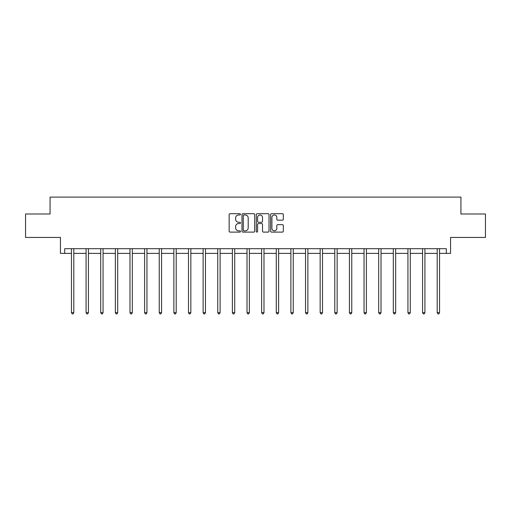 <?xml version="1.0" encoding="UTF-8"?>
<svg xmlns="http://www.w3.org/2000/svg" width="511" height="511" viewBox="0 0 511 511"><rect width="100%" height="100%" fill="white"/><g stroke="black" fill="none" stroke-linecap="round" stroke-linejoin="round"><path stroke-width="0.77" d="M240.496 214.339A0.645 0.645 0 0 0 239.851 213.694L230.071 213.694A0.92 0.92 0 0 0 229.152 214.62L229.152 231.189A0.92 0.92 0 0 0 230.071 232.109L239.851 232.109A0.645 0.645 0 0 0 240.496 231.464A0.645 0.645 0 0 0 239.851 230.819L238.586 230.819A2.945 2.945 0 0 1 235.641 227.874L235.641 226.494A2.945 2.945 0 0 1 238.586 223.543L239.851 223.543A0.645 0.645 0 0 0 240.496 222.905A0.645 0.645 0 0 0 239.851 222.259L238.586 222.259A2.945 2.945 0 0 1 235.641 219.315L235.641 217.929A2.945 2.945 0 0 1 238.586 214.984L239.851 214.984A0.645 0.645 0 0 0 240.496 214.339M64.705 253.379L64.705 248.691L446.295 248.691L446.295 253.379L450.561 253.379L450.561 237.436L485.45 237.436L485.45 213.994L460.928 213.994L460.928 197.112L50.072 197.112L50.072 213.994L25.55 213.994L25.55 237.436L60.439 237.436L60.439 253.379L71.457 253.379M282.404 220.184A0.92 0.92 0 0 0 283.324 219.264L283.324 214.62A0.92 0.92 0 0 0 282.404 213.694L271.539 213.694A0.92 0.92 0 0 0 270.619 214.62L270.619 231.189A0.92 0.92 0 0 0 271.539 232.109L282.404 232.109A0.92 0.92 0 0 0 283.324 231.189L283.324 225.575A0.92 0.92 0 0 0 282.404 224.648L277.754 224.648A0.92 0.92 0 0 0 276.834 225.575L276.834 228.353A2.466 2.466 0 0 1 274.369 230.819A2.466 2.466 0 0 1 271.909 228.353L271.909 217.45A2.466 2.466 0 0 1 274.369 214.984A2.466 2.466 0 0 1 276.834 217.45L276.834 219.264A0.92 0.92 0 0 0 277.754 220.184L282.404 220.184M254.695 214.62A0.92 0.92 0 0 0 253.775 213.694L242.91 213.694A0.92 0.92 0 0 0 241.99 214.62L241.99 231.189A0.92 0.92 0 0 0 242.91 232.109L253.775 232.109A0.92 0.92 0 0 0 254.695 231.189L254.695 214.62M257.225 213.694L268.09 213.694A0.92 0.92 0 0 1 269.01 214.62L269.01 231.189A0.92 0.92 0 0 1 268.09 232.109L263.44 232.109A0.92 0.92 0 0 1 262.52 231.189L262.52 224.47A0.92 0.92 0 0 0 261.6 223.543L258.515 223.543A0.92 0.92 0 0 0 257.595 224.47L257.595 231.464A0.645 0.645 0 0 1 256.95 232.109A0.645 0.645 0 0 1 256.305 231.464L256.305 214.62A0.92 0.92 0 0 1 257.225 213.694M73.801 253.379L86.084 253.379M88.429 253.379L100.718 253.379M103.062 253.379L115.345 253.379M117.69 253.379L129.973 253.379M132.317 253.379L144.607 253.379M146.951 253.379L159.234 253.379M161.578 253.379L173.861 253.379M176.206 253.379L188.495 253.379M190.839 253.379L203.123 253.379M205.467 253.379L217.756 253.379M220.1 253.379L232.384 253.379M234.728 253.379L247.011 253.379M249.355 253.379L261.645 253.379M263.989 253.379L276.272 253.379M278.616 253.379L290.9 253.379M293.244 253.379L305.533 253.379M307.877 253.379L320.161 253.379M322.505 253.379L334.794 253.379M337.139 253.379L349.422 253.379M351.766 253.379L364.049 253.379M366.393 253.379L378.683 253.379M381.027 253.379L393.31 253.379M395.655 253.379L407.938 253.379M410.282 253.379L422.571 253.379M424.916 253.379L437.199 253.379M439.543 253.379L446.295 253.379M243.926 214.984A0.645 0.645 0 0 0 243.281 215.629L243.281 230.174A0.645 0.645 0 0 0 243.926 230.819L245.261 230.819A2.945 2.945 0 0 0 248.205 227.874L248.205 217.929A2.945 2.945 0 0 0 245.261 214.984L243.926 214.984M262.52 217.494A2.466 2.466 0 0 0 260.054 215.029A2.466 2.466 0 0 0 257.595 217.494L257.595 221.34A0.92 0.92 0 0 0 258.515 222.259L261.6 222.259A0.92 0.92 0 0 0 262.52 221.34L262.52 217.494M73.923 248.691L73.865 248.831A0.939 0.939 0 0 0 73.801 249.176L73.801 312.668L71.457 312.668L71.457 249.176A0.939 0.939 0 0 0 71.387 248.831L71.336 248.691M73.801 312.668L73.099 313.888L72.16 313.888L71.457 312.668M88.55 248.691L88.499 248.831A0.939 0.939 0 0 0 88.429 249.176L88.429 312.668L86.084 312.668L86.084 249.176A0.939 0.939 0 0 0 86.02 248.831L85.963 248.691M88.429 312.668L87.726 313.888L86.787 313.888L86.084 312.668M103.184 248.691L103.126 248.831A0.939 0.939 0 0 0 103.062 249.176L103.062 312.668L100.718 312.668L100.718 249.176A0.939 0.939 0 0 0 100.648 248.831L100.59 248.691M103.062 312.668L102.353 313.888L101.421 313.888L100.718 312.668M117.811 248.691L117.76 248.831A0.939 0.939 0 0 0 117.69 249.176L117.69 312.668L115.345 312.668L115.345 249.176A0.939 0.939 0 0 0 115.275 248.831L115.224 248.691M117.69 312.668L116.987 313.888L116.048 313.888L115.345 312.668M132.445 248.691L132.387 248.831A0.939 0.939 0 0 0 132.317 249.176L132.317 312.668L129.973 312.668L129.973 249.176A0.939 0.939 0 0 0 129.909 248.831L129.851 248.691M132.317 312.668L131.614 313.888L130.675 313.888L129.973 312.668M147.072 248.691L147.015 248.831A0.939 0.939 0 0 0 146.951 249.176L146.951 312.668L144.607 312.668L144.607 249.176A0.939 0.939 0 0 0 144.536 248.831L144.479 248.691M146.951 312.668L146.248 313.888L145.309 313.888L144.607 312.668M161.7 248.691L161.648 248.831A0.939 0.939 0 0 0 161.578 249.176L161.578 312.668L159.234 312.668L159.234 249.176A0.939 0.939 0 0 0 159.164 248.831L159.113 248.691M161.578 312.668L160.876 313.888L159.937 313.888L159.234 312.668M176.333 248.691L176.276 248.831A0.939 0.939 0 0 0 176.206 249.176L176.206 312.668L173.861 312.668L173.861 249.176A0.939 0.939 0 0 0 173.797 248.831L173.74 248.691M176.206 312.668L175.503 313.888L174.57 313.888L173.861 312.668M190.961 248.691L190.903 248.831A0.939 0.939 0 0 0 190.839 249.176L190.839 312.668L188.495 312.668L188.495 249.176A0.939 0.939 0 0 0 188.425 248.831L188.374 248.691M190.839 312.668L190.137 313.888L189.198 313.888L188.495 312.668M205.588 248.691L205.537 248.831A0.939 0.939 0 0 0 205.467 249.176L205.467 312.668L203.123 312.668L203.123 249.176A0.939 0.939 0 0 0 203.059 248.831L203.001 248.691M205.467 312.668L204.764 313.888L203.825 313.888L203.123 312.668M220.222 248.691L220.164 248.831A0.939 0.939 0 0 0 220.1 249.176L220.1 312.668L217.756 312.668L217.756 249.176A0.939 0.939 0 0 0 217.686 248.831L217.629 248.691M220.1 312.668L219.391 313.888L218.459 313.888L217.756 312.668M234.849 248.691L234.798 248.831A0.939 0.939 0 0 0 234.728 249.176L234.728 312.668L232.384 312.668L232.384 249.176A0.939 0.939 0 0 0 232.313 248.831L232.262 248.691M234.728 312.668L234.025 313.888L233.086 313.888L232.384 312.668M249.483 248.691L249.425 248.831A0.939 0.939 0 0 0 249.355 249.176L249.355 312.668L247.011 312.668L247.011 249.176A0.939 0.939 0 0 0 246.947 248.831L246.89 248.691M249.355 312.668L248.653 313.888L247.714 313.888L247.011 312.668M264.11 248.691L264.053 248.831A0.939 0.939 0 0 0 263.989 249.176L263.989 312.668L261.645 312.668L261.645 249.176A0.939 0.939 0 0 0 261.575 248.831L261.517 248.691M263.989 312.668L263.286 313.888L262.347 313.888L261.645 312.668M278.738 248.691L278.687 248.831A0.939 0.939 0 0 0 278.616 249.176L278.616 312.668L276.272 312.668L276.272 249.176A0.939 0.939 0 0 0 276.202 248.831L276.151 248.691M278.616 312.668L277.914 313.888L276.975 313.888L276.272 312.668M293.371 248.691L293.314 248.831A0.939 0.939 0 0 0 293.244 249.176L293.244 312.668L290.9 312.668L290.9 249.176A0.939 0.939 0 0 0 290.836 248.831L290.778 248.691M293.244 312.668L292.541 313.888L291.609 313.888L290.9 312.668M307.999 248.691L307.941 248.831A0.939 0.939 0 0 0 307.877 249.176L307.877 312.668L305.533 312.668L305.533 249.176A0.939 0.939 0 0 0 305.463 248.831L305.412 248.691M307.877 312.668L307.175 313.888L306.236 313.888L305.533 312.668M322.626 248.691L322.575 248.831A0.939 0.939 0 0 0 322.505 249.176L322.505 312.668L320.161 312.668L320.161 249.176A0.939 0.939 0 0 0 320.097 248.831L320.039 248.691M322.505 312.668L321.802 313.888L320.863 313.888L320.161 312.668M337.26 248.691L337.203 248.831A0.939 0.939 0 0 0 337.139 249.176L337.139 312.668L334.794 312.668L334.794 249.176A0.939 0.939 0 0 0 334.724 248.831L334.667 248.691M337.139 312.668L336.43 313.888L335.497 313.888L334.794 312.668M351.887 248.691L351.836 248.831A0.939 0.939 0 0 0 351.766 249.176L351.766 312.668L349.422 312.668L349.422 249.176A0.939 0.939 0 0 0 349.352 248.831L349.3 248.691M351.766 312.668L351.063 313.888L350.124 313.888L349.422 312.668M366.521 248.691L366.464 248.831A0.939 0.939 0 0 0 366.393 249.176L366.393 312.668L364.049 312.668L364.049 249.176A0.939 0.939 0 0 0 363.985 248.831L363.928 248.691M366.393 312.668L365.691 313.888L364.752 313.888L364.049 312.668M381.149 248.691L381.091 248.831A0.939 0.939 0 0 0 381.027 249.176L381.027 312.668L378.683 312.668L378.683 249.176A0.939 0.939 0 0 0 378.613 248.831L378.555 248.691M381.027 312.668L380.325 313.888L379.386 313.888L378.683 312.668M395.776 248.691L395.725 248.831A0.939 0.939 0 0 0 395.655 249.176L395.655 312.668L393.31 312.668L393.31 249.176A0.939 0.939 0 0 0 393.24 248.831L393.189 248.691M395.655 312.668L394.952 313.888L394.013 313.888L393.31 312.668M410.41 248.691L410.352 248.831A0.939 0.939 0 0 0 410.282 249.176L410.282 312.668L407.938 312.668L407.938 249.176A0.939 0.939 0 0 0 407.874 248.831L407.816 248.691M410.282 312.668L409.579 313.888L408.647 313.888L407.938 312.668M425.037 248.691L424.98 248.831A0.939 0.939 0 0 0 424.916 249.176L424.916 312.668L422.571 312.668L422.571 249.176A0.939 0.939 0 0 0 422.501 248.831L422.45 248.691M424.916 312.668L424.213 313.888L423.274 313.888L422.571 312.668M439.664 248.691L439.613 248.831A0.939 0.939 0 0 0 439.543 249.176L439.543 312.668L437.199 312.668L437.199 249.176A0.939 0.939 0 0 0 437.135 248.831L437.077 248.691M439.543 312.668L438.84 313.888L437.901 313.888L437.199 312.668"/></g></svg>
